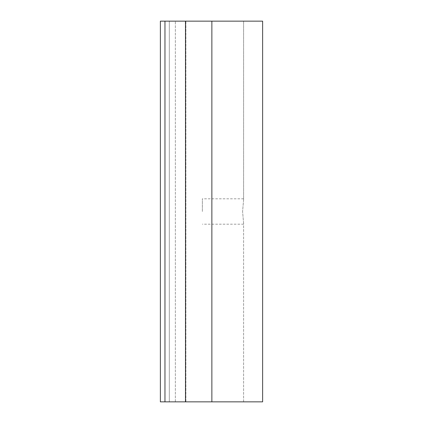 <?xml version="1.0" encoding="UTF-8"?>
<svg xmlns="http://www.w3.org/2000/svg" width="423" height="423" viewBox="0 0 423 423"><rect width="100%" height="100%" fill="white"/><g stroke="black" fill="none" stroke-linecap="round" stroke-linejoin="round"><path stroke-width="0.32" stroke-dasharray="2.12 1.59" d="M202.353 211.5L202.353 198.81L202.353 211.5M243.595 199.735L242.591 211.5L243.595 199.735L243.595 21.15L160.37 21.15L243.595 21.15L243.595 199.735M243.595 223.265L242.591 211.5L243.595 223.265L243.595 401.85L169.316 401.85L169.316 21.15L169.316 401.85L160.37 401.85L175.365 401.85L175.365 21.15L175.365 401.85L243.595 401.85L243.595 223.265M164.959 401.85L262.63 401.85L262.63 21.15L160.37 21.15L160.37 401.85L164.959 401.85L164.959 21.15M211.87 401.85L211.87 21.15M185.486 401.85L185.486 21.15M185.882 401.85L185.882 21.15L185.882 401.85M243.595 198.81L202.353 198.81M243.595 224.19L202.353 224.19"/><path stroke-width="0.63" d="M164.959 401.85L262.63 401.85L262.63 21.15L160.37 21.15L160.37 401.85L164.959 401.85L164.959 21.15M211.87 401.85L211.87 21.15M185.486 401.85L185.486 21.15"/></g></svg>
